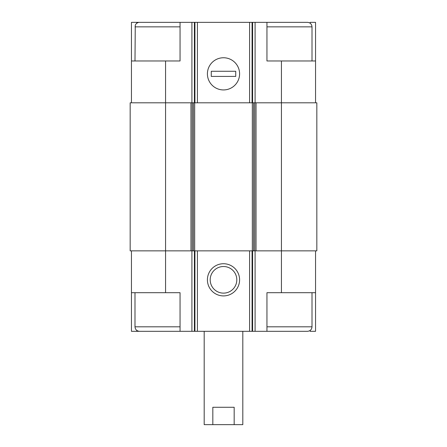 <?xml version="1.0" encoding="UTF-8"?>
<svg xmlns="http://www.w3.org/2000/svg" width="447" height="447" viewBox="0 0 447 447"><rect width="100%" height="100%" fill="white"/><g stroke="black" fill="none" stroke-linecap="round" stroke-linejoin="round"><path stroke-width="0.67" d="M310.173 23.227L310.173 22.35L315.548 22.35L315.548 60.971L281.431 60.971L281.431 250.856L316.834 250.856L316.834 102.81L190.97 102.81L190.97 250.856L165.569 250.856L165.569 292.696L180.052 292.696L180.052 331.316L266.948 331.316L266.948 292.696L315.548 292.696L315.548 331.316L310.173 331.316L310.173 330.439M165.569 292.696L131.452 292.696L131.452 331.316L136.827 331.316L136.827 330.439M136.827 23.227L136.827 22.35L131.452 22.35L131.452 60.971L180.052 60.971L180.052 22.35L194.4 22.35L194.4 102.81M194.4 22.35L266.948 22.35L266.948 60.971L281.431 60.971M315.548 250.856L315.548 292.696M131.452 250.856L131.452 292.696M143.04 331.316L136.827 331.316M223.5 263.73A16.092 16.092 0 0 0 209.565 287.868A16.092 16.092 0 0 0 237.435 287.868A16.092 16.092 0 0 0 223.5 263.73M281.431 292.696L281.431 250.856L190.97 250.856M190.97 102.81L130.166 102.81L130.166 250.856L165.569 250.856L165.569 60.971M315.548 60.971L315.548 102.81M223.5 57.752A16.092 16.092 0 0 0 209.565 81.89A16.092 16.092 0 0 0 237.435 81.89A16.092 16.092 0 0 0 223.5 57.752M131.452 60.971L131.452 102.81M143.04 22.35L136.827 22.35M223.5 266.518A13.304 13.304 0 0 0 211.979 286.477A13.304 13.304 0 0 0 235.021 286.477A13.304 13.304 0 0 0 223.5 266.518M266.948 331.316L307.502 331.316C310.235 331.048 311.738 329.545 312.006 326.813L312.006 292.696M312.006 60.971L312.006 26.854C311.738 24.121 310.235 22.618 307.502 22.35L266.948 22.35M180.052 326.813L134.994 326.813C135.262 329.545 136.765 331.048 139.498 331.316L180.052 331.316M134.994 60.971L135.262 25.328C135.083 25.166 136.676 22.328 139.498 22.35L180.052 22.35M204.19 331.316L204.19 424.65L242.81 424.65L242.81 331.316M212.828 424.65L212.828 407.273L234.172 407.273L234.172 424.65M239.592 73.844A16.092 16.092 0 0 0 215.454 59.909A16.092 16.092 0 0 0 215.454 87.78A16.092 16.092 0 0 0 239.592 73.844M211.269 71.269L211.269 76.42L235.731 76.42L235.731 71.269L211.269 71.269M255.086 250.856L255.086 331.316M191.914 250.856L191.914 331.316M252.6 250.856L252.6 331.316M252.069 250.856L252.069 331.316M249.582 250.856L249.582 331.316M197.418 250.856L197.418 331.316M194.931 250.856L194.931 331.316M194.4 250.856L194.4 331.316M256.03 102.81L256.03 250.856M254.784 102.81L254.784 250.856M253.572 102.81L253.572 250.856M252.326 102.81L252.326 250.856M194.674 102.81L194.674 250.856M193.428 102.81L193.428 250.856M192.216 102.81L192.216 250.856M255.086 22.35L255.086 102.81M252.6 22.35L252.6 102.81M252.069 22.35L252.069 102.81M249.582 22.35L249.582 102.81M197.418 22.35L197.418 102.81M194.931 22.35L194.931 102.81M191.914 22.35L191.914 102.81M266.948 326.813L312.006 326.813M266.948 26.854L312.006 26.854M134.994 26.854L180.052 26.854M134.994 326.813L134.994 292.696"/></g></svg>
